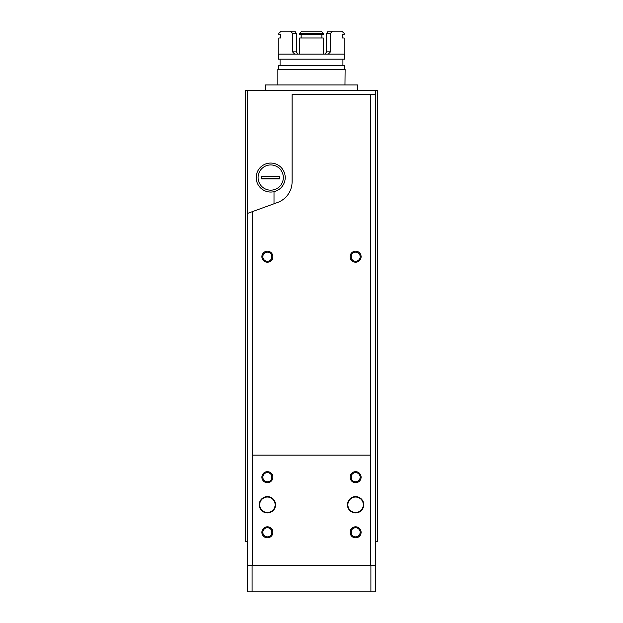 <?xml version="1.0" encoding="UTF-8"?>
<svg xmlns="http://www.w3.org/2000/svg" width="623" height="623" viewBox="0 0 623 623"><rect width="100%" height="100%" fill="white"/><g stroke="black" fill="none" stroke-linecap="round" stroke-linejoin="round"><path stroke-width="0.93" d="M247.557 90.46L247.557 541.356L245.353 541.356L245.353 90.46L377.647 90.46L377.647 541.356L375.443 541.356L375.443 90.46M270.709 164.939A12.616 12.616 0 0 1 281.635 183.863A12.616 12.616 0 0 1 259.783 183.863A12.616 12.616 0 0 1 270.709 164.939M265.196 90.46L265.196 84.946L357.804 84.946L357.804 90.46M279.75 176.231L279.75 178.879L261.668 178.879L261.668 176.231L279.75 176.231M256.209 177.555A14.508 14.508 0 0 0 277.959 190.116A14.508 14.508 0 0 0 277.959 164.994A14.508 14.508 0 0 0 256.209 177.555M279.75 178.591L261.668 178.591M279.75 176.519L261.668 176.519M351.185 257.86L351.185 255.555M351.185 533.467L351.185 531.17M351.185 478.347L351.185 476.042M271.815 255.555L271.815 257.86M271.815 476.042L271.815 478.347M271.815 531.17L271.815 533.467M252.479 455.148L252.479 565.388L247.557 565.388L247.557 213.401L252.245 211.695L252.245 455.148L370.521 455.148L370.521 565.388L252.479 565.388M355.601 496.601A8.161 8.161 0 0 1 362.664 508.835A8.161 8.161 0 0 1 348.53 508.835A8.161 8.161 0 0 1 355.601 496.601M267.399 496.601A8.161 8.161 0 0 1 274.47 508.835A8.161 8.161 0 0 1 260.336 508.835A8.161 8.161 0 0 1 267.399 496.601M267.399 471.681A5.514 5.514 0 0 1 272.173 479.951A5.514 5.514 0 0 1 262.626 479.951A5.514 5.514 0 0 1 267.399 471.681M355.601 526.809A5.514 5.514 0 0 1 360.374 535.071A5.514 5.514 0 0 1 350.827 535.071A5.514 5.514 0 0 1 355.601 526.809M355.601 471.681A5.514 5.514 0 0 1 360.374 479.951A5.514 5.514 0 0 1 350.827 479.951A5.514 5.514 0 0 1 355.601 471.681M267.399 526.809A5.514 5.514 0 0 1 272.173 535.071A5.514 5.514 0 0 1 262.626 535.071A5.514 5.514 0 0 1 267.399 526.809M370.521 565.388L375.443 565.388L370.903 565.388L370.903 591.85L375.443 591.85L375.443 94.649L292.094 94.649L292.094 181.752A22.046 22.046 0 0 1 277.593 202.467L252.245 211.695M370.755 94.649L370.521 455.148M252.097 565.388L247.557 565.388L247.557 591.85L252.097 591.85L252.097 565.388M370.903 591.85L252.097 591.85M355.601 251.194A5.514 5.514 0 0 1 360.374 259.464A5.514 5.514 0 0 1 350.827 259.464A5.514 5.514 0 0 1 355.601 251.194M267.399 251.194A5.514 5.514 0 0 1 272.173 259.464A5.514 5.514 0 0 1 262.626 259.464A5.514 5.514 0 0 1 267.399 251.194M267.399 527.759A4.556 4.556 0 0 1 271.348 534.596A4.556 4.556 0 0 1 263.459 534.596A4.556 4.556 0 0 1 267.399 527.759M355.601 472.639A4.556 4.556 0 0 1 359.541 479.476A4.556 4.556 0 0 1 351.652 479.476A4.556 4.556 0 0 1 355.601 472.639M355.601 527.759A4.556 4.556 0 0 1 359.541 534.596A4.556 4.556 0 0 1 351.652 534.596A4.556 4.556 0 0 1 355.601 527.759M267.399 472.639A4.556 4.556 0 0 1 271.348 479.476A4.556 4.556 0 0 1 263.459 479.476A4.556 4.556 0 0 1 267.399 472.639M267.399 252.151A4.556 4.556 0 0 1 271.348 258.989A4.556 4.556 0 0 1 263.459 258.989A4.556 4.556 0 0 1 267.399 252.151M355.601 252.151A4.556 4.556 0 0 1 359.541 258.989A4.556 4.556 0 0 1 351.652 258.989A4.556 4.556 0 0 1 355.601 252.151M267.399 497.037A7.717 7.717 0 0 1 274.089 508.617A7.717 7.717 0 0 1 260.718 508.617A7.717 7.717 0 0 1 267.399 497.037M355.601 497.037A7.717 7.717 0 0 1 362.282 508.617A7.717 7.717 0 0 1 348.911 508.617A7.717 7.717 0 0 1 355.601 497.037M344.978 84.946L345.126 69.511L277.874 69.511L277.874 84.946M344.597 69.511L344.597 65.656L278.403 65.656L278.403 69.511M344.597 59.154L278.403 59.154L278.403 54.084L344.597 54.084L344.597 59.154M325.074 54.084L326.678 51.873L330.455 51.873L328.337 54.084M326.678 33.354L330.455 33.354L332.643 31.15L328.126 31.15L326.678 33.354L326.678 51.873M330.455 33.354L330.455 51.873M332.643 31.15L341.747 31.15L344.153 33.354L344.153 34.46L342.471 34.46L342.471 37.987L344.153 37.987L344.153 54.084M323.298 33.354L299.702 33.354L299.702 34.46L323.298 34.46L323.298 33.354L321.273 31.15L301.727 31.15L299.702 33.354M321.85 34.46L321.85 37.987M301.15 34.46L301.15 37.987M299.702 54.084L299.702 37.987L323.298 37.987L323.298 54.084M294.663 54.084L292.545 51.873L296.322 51.873L297.926 54.084M292.545 33.354L296.322 33.354L294.874 31.15L290.357 31.15L292.545 33.354L292.545 51.873M296.322 33.354L296.322 51.873M290.357 31.15L281.253 31.15L278.847 33.354L278.847 34.46L280.529 34.46L280.529 37.987L278.847 37.987L278.847 54.084M274.019 203.768L274.019 191.674M280.077 59.154L280.077 65.656M342.923 59.154L342.923 65.656"/></g></svg>
